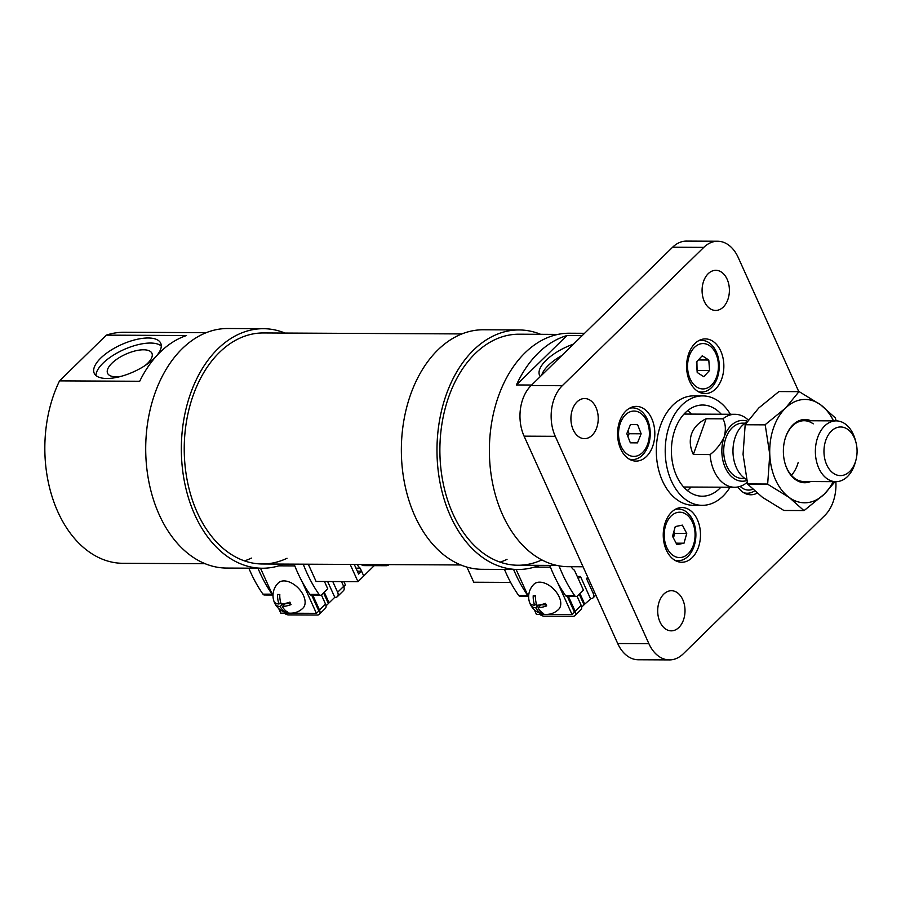 <?xml version="1.0" encoding="UTF-8"?>
<svg xmlns="http://www.w3.org/2000/svg" width="901" height="901" viewBox="0 0 901 901"><rect width="100%" height="100%" fill="white"/><g stroke="black" fill="none" stroke-linecap="round" stroke-linejoin="round"><path stroke-width="1.35" d="M383.454 564.578A8.21 5.586 90.3 0 0 386.281 565.715A8.21 5.586 90.3 0 0 389.108 564.612M361.188 564.465A8.21 5.586 90.3 0 0 364.004 565.614L386.281 565.715M355.985 568.182L360.22 568.204A12.164 8.278 -89.7 0 1 357.28 564.454M374.242 565.659L363.711 575.953L360.22 568.204M121.151 376.325A24.316 9.934 155.7 0 1 115.947 376.787A24.316 9.934 155.7 0 1 107.591 373.296A24.316 9.934 155.7 0 1 118.031 358.395A24.316 9.934 155.7 0 1 143.563 349.791A24.316 9.934 155.7 0 1 151.92 353.282A24.316 9.934 155.7 0 1 145.219 365.457M148.181 337.988A36.479 14.9 155.7 0 1 160.716 343.213A36.479 14.9 155.7 0 1 145.05 365.569A36.479 14.9 155.7 0 1 106.757 378.476A36.479 14.9 155.7 0 1 94.222 373.239A36.479 14.9 155.7 0 1 109.888 350.894A36.479 14.9 155.7 0 1 148.181 337.988M95.945 375.503A36.479 14.9 155.7 0 1 114.945 354.217A36.479 14.9 155.7 0 1 150.467 343.044A36.479 14.9 155.7 0 1 161.279 346.007M106.329 335.138L59.534 380.875L139.7 381.269A115.519 78.635 90.3 0 1 160.243 352.077A115.519 78.635 90.3 0 1 186.496 335.532L106.329 335.138A115.519 78.635 -89.7 0 1 124.034 332.266L206.261 332.672M205.135 563.711L122.896 563.305A115.519 78.635 -89.7 0 1 53.396 500.607A115.519 78.635 -89.7 0 1 59.534 380.875M540.285 376.584A36.479 14.9 155.7 0 1 539.598 375.424A36.479 14.9 155.7 0 1 546.119 360.276A36.479 14.9 155.7 0 1 573.532 344.081M541.715 375.188A36.479 14.9 155.7 0 1 548.405 365.333A36.479 14.9 155.7 0 1 561.83 355.523M584.558 333.302L569.409 333.235A116.736 79.468 90.3 0 0 525.001 352.854A116.736 79.468 90.3 0 0 492.667 483.623A116.736 79.468 90.3 0 0 568.272 566.695L583.06 566.774M566.932 335.555A116.736 79.468 90.3 0 0 538.359 352.922A116.736 79.468 90.3 0 0 516.408 384.952L566.932 335.555L582.17 335.634M531.646 385.031L516.408 384.952M855.162 462.551A24.316 16.556 90.3 0 0 855.86 460.355A24.316 16.556 90.3 0 0 855.95 442.391A24.316 16.556 90.3 0 0 841.466 427.006A24.316 16.556 90.3 0 0 825.879 440.037A24.316 16.556 90.3 0 0 832.806 472.856A24.316 16.556 90.3 0 0 855.162 462.551M855.86 460.355L855.24 462.596A30.397 20.689 -89.7 0 1 854.373 465.344A30.397 20.689 -89.7 0 1 835.925 481.675A30.397 20.689 -89.7 0 1 817.759 437.199A30.397 20.689 -89.7 0 1 836.218 420.88A30.397 20.689 -89.7 0 1 855.353 440.139L855.95 442.391M746.715 422.276A30.397 20.689 90.3 0 0 735.362 436.794A30.397 20.689 90.3 0 0 746.546 479.456M745.228 423.166L742.672 423.155A27.661 18.831 90.3 0 0 725.879 438.01A27.661 18.831 90.3 0 0 742.401 478.476L744.958 478.487M747.436 421.251A30.397 20.689 90.3 0 0 724.235 436.737C726.071 429.653 725.632 423.684 722.917 418.83A36.479 24.834 -89.7 0 1 735.002 414.302A36.479 24.834 -89.7 0 1 748.292 420.046M747.222 482.294L746.726 482.722A36.479 24.834 -89.7 0 1 734.642 487.261A36.479 24.834 -89.7 0 1 710.112 454.577L693.331 454.498C689.941 447.2 689.366 440.296 691.619 433.786C694.018 427.322 698.849 422.31 706.136 418.751L722.917 418.83M710.112 454.577C716.306 449.745 721.014 443.799 724.235 436.737A30.397 20.689 90.3 0 0 726.026 469.218A30.397 20.689 90.3 0 0 746.794 480.537M693.331 454.498L706.136 418.751M711.52 385.11A22.683 15.441 90.3 0 0 715.878 353.665A22.683 15.441 90.3 0 0 694.48 347.381A22.683 15.441 90.3 0 0 690.121 378.837A22.683 15.441 90.3 0 0 711.52 385.11M698.309 340.893A25.836 17.592 -89.7 0 1 701.789 340.398A25.836 17.592 -89.7 0 1 718.525 358.789A25.836 17.592 -89.7 0 1 711.373 387.734A25.836 17.592 -89.7 0 1 701.541 392.081A25.836 17.592 -89.7 0 1 698.061 391.552M688.161 553.755A22.683 15.441 90.3 0 0 692.52 522.298A22.683 15.441 90.3 0 0 671.121 516.014A22.683 15.441 90.3 0 0 666.763 547.47A22.683 15.441 90.3 0 0 688.161 553.755M674.95 509.527A25.836 17.592 -89.7 0 1 678.43 509.042A25.836 17.592 -89.7 0 1 695.167 527.423A25.836 17.592 -89.7 0 1 688.004 556.367A25.836 17.592 -89.7 0 1 678.171 560.715A25.836 17.592 -89.7 0 1 674.703 560.185M642.481 452.595A22.683 15.441 90.3 0 0 646.839 421.139A22.683 15.441 90.3 0 0 625.452 414.865A22.683 15.441 90.3 0 0 621.093 446.322A22.683 15.441 90.3 0 0 642.481 452.595M629.281 408.378A25.836 17.592 -89.7 0 1 632.761 407.883A25.836 17.592 -89.7 0 1 649.497 426.274A25.836 17.592 -89.7 0 1 642.334 455.219A25.836 17.592 -89.7 0 1 632.502 459.566A25.836 17.592 -89.7 0 1 629.033 459.037M694.953 343.495A27.357 18.628 90.3 0 0 687.373 374.152A27.357 18.628 90.3 0 0 705.1 393.613A27.357 18.628 90.3 0 0 715.507 389.018A27.357 18.628 90.3 0 0 723.086 358.373A27.357 18.628 90.3 0 0 705.359 338.9A27.357 18.628 90.3 0 0 694.953 343.495M625.913 410.98A27.357 18.628 90.3 0 0 618.345 441.625A27.357 18.628 90.3 0 0 636.061 461.098A27.357 18.628 90.3 0 0 646.467 456.503A27.357 18.628 90.3 0 0 654.047 425.858A27.357 18.628 90.3 0 0 636.331 406.385A27.357 18.628 90.3 0 0 625.913 410.98M671.594 512.14A27.357 18.628 90.3 0 0 664.014 542.785A27.357 18.628 90.3 0 0 681.73 562.258A27.357 18.628 90.3 0 0 692.148 557.651A27.357 18.628 90.3 0 0 699.717 527.006A27.357 18.628 90.3 0 0 682.001 507.533A27.357 18.628 90.3 0 0 671.594 512.14M737.829 486.968A27.357 18.628 90.3 0 0 750.77 494.773A27.357 18.628 90.3 0 0 757.11 493.174M663.812 594.097A20.059 13.661 90.3 0 0 658.259 616.566A20.059 13.661 90.3 0 0 671.256 630.846A20.059 13.661 90.3 0 0 678.892 627.468A20.059 13.661 90.3 0 0 684.445 604.999A20.059 13.661 90.3 0 0 671.448 590.718A20.059 13.661 90.3 0 0 663.812 594.097M577.034 401.902A20.059 13.661 90.3 0 0 571.482 424.371A20.059 13.661 90.3 0 0 584.479 438.652A20.059 13.661 90.3 0 0 592.115 435.284A20.059 13.661 90.3 0 0 597.667 412.804A20.059 13.661 90.3 0 0 584.67 398.524A20.059 13.661 90.3 0 0 577.034 401.902M708.209 273.679A20.059 13.661 90.3 0 0 702.645 296.159A20.059 13.661 90.3 0 0 715.642 310.44A20.059 13.661 90.3 0 0 723.278 307.061A20.059 13.661 90.3 0 0 728.83 284.581A20.059 13.661 90.3 0 0 715.845 270.311A20.059 13.661 90.3 0 0 708.209 273.679M730.396 414.28A54.724 37.245 90.3 0 0 702.724 395.899A54.724 37.245 90.3 0 0 681.899 405.101A54.724 37.245 90.3 0 0 666.751 466.403A54.724 37.245 90.3 0 0 702.183 505.337A54.724 37.245 90.3 0 0 723.007 496.136A54.724 37.245 90.3 0 0 730.035 487.238M702.724 395.899L693.815 395.854A54.724 37.245 90.3 0 0 672.991 405.056A54.724 37.245 90.3 0 0 657.843 466.358A54.724 37.245 90.3 0 0 693.274 505.292L702.183 505.337M721.262 414.235A45.602 31.039 90.3 0 0 702.679 405.022A45.602 31.039 90.3 0 0 685.323 412.692A45.602 31.039 90.3 0 0 672.698 463.767A45.602 31.039 90.3 0 0 702.228 496.214A45.602 31.039 90.3 0 0 719.584 488.556A45.602 31.039 90.3 0 0 720.901 487.193M687.339 490.538A45.602 31.039 90.3 0 0 689.738 488.41A45.602 31.039 90.3 0 0 691.056 487.047M691.416 414.088A45.602 31.039 90.3 0 0 687.733 410.563M798.782 391.631L738.201 257.472A36.479 24.834 90.3 0 0 717.669 241.243A36.479 24.834 90.3 0 0 703.794 247.381L562.269 385.718A36.479 24.834 90.3 0 0 555.264 436.309L648.889 643.674A36.479 24.834 90.3 0 0 669.42 659.904A36.479 24.834 90.3 0 0 683.307 653.777L824.82 515.428A36.479 24.834 90.3 0 0 835.858 481.675M703.794 247.381L672.619 247.223L531.094 385.572L562.269 385.718M555.264 436.309L524.089 436.163L617.714 643.528L648.889 643.674M672.619 247.223A36.479 24.834 -89.7 0 1 686.494 241.096L717.669 241.243M669.42 659.904L638.246 659.757A36.479 24.834 -89.7 0 1 617.714 643.528M524.089 436.163A36.479 24.834 -89.7 0 1 531.094 385.572M697.205 372.473L703.76 376.719L709.56 370.48L708.794 360.017L702.251 355.782L696.45 362.011L697.205 372.473M740.172 486.371A22.683 15.441 90.3 0 0 752.695 489.277M754.52 490.944A25.836 17.592 -89.7 0 1 747.211 493.23A25.836 17.592 -89.7 0 1 743.742 492.712M637.491 442.875L641.14 433.786L637.604 424.641L630.441 424.585L626.803 433.674L630.328 442.819L637.491 442.875M686.742 533.471L682.384 525.137L675.277 526.556L672.529 536.298L676.899 544.632L684.005 543.213L686.742 533.471L674.725 533.403L673.824 531.703M698.354 359.961L708.794 360.017M697.092 370.897L696.89 361.538M697.532 370.424L709.56 370.48M627.941 436.647L629.112 433.73L641.14 433.786M630.43 424.608L637.604 424.641M629.112 433.73L627.963 430.757M673.43 538.01L674.725 533.403M676.133 543.179L684.005 543.213M810.652 481.551A31.614 21.523 -89.7 0 1 795.29 479.467A31.614 21.523 -89.7 0 1 784.839 462.709A31.614 21.523 -89.7 0 1 784.951 439.339A31.614 21.523 -89.7 0 1 810.956 420.756M813.243 423.864A30.397 20.689 90.3 0 0 804.154 420.722A30.397 20.689 90.3 0 0 784.884 439.575M784.771 462.472A30.397 20.689 90.3 0 0 794.761 478.375A30.397 20.689 90.3 0 0 803.85 481.517L835.925 481.675M833.188 481.663A51.684 35.184 -89.7 0 1 824.302 494.108L804.12 510.552A59.579 40.556 -89.7 0 1 803.906 510.574L783.87 510.473L762.471 497.329L747.74 484.209A59.579 40.556 -89.7 0 1 747.627 483.938L743.055 454.329L745.172 424.754A59.579 40.556 -89.7 0 1 745.262 424.472L758.755 407.995L778.937 391.563A59.579 40.556 -89.7 0 1 779.151 391.541L799.187 391.642A59.579 40.556 -89.7 0 0 798.973 391.653L785.481 408.13L765.298 424.574L745.262 424.472M745.172 424.754L765.208 424.855A59.579 40.556 -89.7 0 1 765.298 424.574M747.74 484.209L767.776 484.299A59.579 40.556 -89.7 0 1 767.663 484.04L747.627 483.938M778.937 391.563L798.973 391.653M765.208 424.855L769.781 454.464A51.684 35.184 -89.7 0 1 785.481 408.13A51.684 35.184 -89.7 0 1 820.597 404.786L835.317 417.906A59.579 40.556 -89.7 0 1 835.441 418.165L836.094 420.88M767.776 484.299L789.186 497.453A51.684 35.184 -89.7 0 1 769.781 454.464L767.663 484.04M833.493 420.857A51.684 35.184 -89.7 0 0 820.597 404.786L799.187 391.642M803.906 510.574L789.186 497.453A51.684 35.184 -89.7 0 0 824.302 494.108L835.058 481.675M798.23 462.314A30.397 20.689 -89.7 0 1 791.416 475.311M272.598 595.032L264.387 594.998A3.041 2.072 -89.7 0 1 262.957 594.142A133.753 91.057 -89.7 0 1 250.613 572.281A133.753 91.057 -89.7 0 1 248.834 568.171M272.361 594.514A3.041 2.072 -89.7 0 1 272.079 594.176A133.753 91.057 -89.7 0 1 259.747 572.326A133.753 91.057 -89.7 0 1 257.956 568.216M294.109 564.139A133.753 91.057 90.3 0 0 297.6 572.518A133.753 91.057 90.3 0 0 309.944 594.367A3.041 2.072 90.3 0 0 311.374 595.223L320.497 595.268A3.041 2.072 -89.7 0 1 319.067 594.412A133.753 91.057 -89.7 0 1 306.734 572.563A133.753 91.057 -89.7 0 1 303.243 564.184M324.45 581.494L327.75 588.803L321.657 594.761A3.041 2.072 -89.7 0 1 320.497 595.268M354.284 564.431L358.643 574.072L361.571 571.211L363.745 576.009L357.967 581.663L316.093 581.46L308.311 564.206M284.322 613.198A6.082 3.694 -134.3 0 0 288.376 614.887L317.321 615.023A6.082 3.694 -134.3 0 0 319.292 614.313L325.329 608.412A6.082 3.694 -134.3 0 0 325.531 604.087L321.42 594.964M319.292 614.313A6.082 3.694 -134.3 0 0 319.495 609.988L312.827 595.234M332.773 581.539L337.616 592.272A6.082 3.694 45.7 0 1 337.413 596.597A6.082 3.694 45.7 0 1 335.442 597.307L334.778 597.307L327.649 581.517M341.502 581.584L343.653 586.371A6.082 3.694 45.7 0 1 343.45 590.696L337.413 596.597M326.049 605.844L328.392 603.546L323.572 592.881M361.571 571.211L357.337 571.189M357.967 581.663L350.174 564.42M328.088 602.87L329.079 602.87L334.778 597.307M329.079 602.87L324.27 592.205M571.178 566.718A12.772 8.695 90.3 0 0 574.444 570.22L583.398 590.054L577.304 596.012A3.041 2.072 90.3 0 1 576.144 596.518L567.022 596.473A3.041 2.072 90.3 0 1 565.591 595.617A133.753 91.057 90.3 0 1 549.756 565.389M504.481 569.432A133.753 91.057 90.3 0 0 518.604 595.392A3.041 2.072 90.3 0 0 520.035 596.248L528.245 596.282M539.969 614.448A6.082 3.694 -134.3 0 0 544.024 616.138L572.968 616.273A6.082 3.694 -134.3 0 0 574.939 615.563A6.082 3.694 -134.3 0 0 575.142 611.238L568.475 596.485M588.229 578.217L586.348 578.205L593.263 593.522A6.082 3.694 45.7 0 1 593.061 597.859A6.082 3.694 45.7 0 1 591.09 598.568L584.726 604.132L579.917 593.455M559.059 565.862A133.753 91.057 90.3 0 0 574.714 595.662A3.041 2.072 90.3 0 0 576.144 596.518M577.068 596.214L581.179 605.337L575.142 611.238M574.939 615.563L580.976 609.662A6.082 3.694 -134.3 0 0 581.179 605.337M583.735 604.12L584.726 604.132M528.009 595.764A3.041 2.072 -89.7 0 1 527.727 595.437A133.753 91.057 -89.7 0 1 513.604 569.477M577.259 576.482L580.469 576.494L590.425 598.557M466.921 567.089L473.757 582.226L510.63 582.406M579.219 594.131L584.039 604.808L581.697 607.094M578.251 578.667L580.469 576.494M284.975 333.055A119.777 81.529 90.3 0 0 263.452 328.696A119.777 81.529 90.3 0 0 191.192 391.789A119.777 81.529 90.3 0 0 194.864 514.944A119.777 81.529 90.3 0 0 262.281 568.238A119.777 81.529 90.3 0 0 283.849 564.094M263.452 328.696L227.829 328.516A119.777 81.529 90.3 0 0 155.558 391.62A119.777 81.529 90.3 0 0 159.24 514.764A119.777 81.529 90.3 0 0 226.647 568.069L262.281 568.238M287.025 558.26A115.519 78.635 -89.7 0 1 262.304 563.981A115.519 78.635 -89.7 0 1 197.285 512.579A115.519 78.635 -89.7 0 1 193.738 393.805A115.519 78.635 -89.7 0 1 263.43 332.953L461.909 333.922M286.631 612.218A14.044 5.744 -24.3 0 0 287.791 612.173A17.558 11.95 -89.7 0 1 282.373 606.542A17.558 7.174 -24.3 0 0 291.057 604.616A14.044 9.562 -89.7 0 1 289.908 602.093A17.558 7.174 155.7 0 1 281.225 604.019A17.558 11.95 -89.7 0 1 279.806 594.469A14.044 5.744 155.7 0 1 278.646 594.514A14.044 5.744 155.7 0 1 277.576 594.457A17.558 11.95 90.3 0 0 279.006 604.008A17.558 7.174 155.7 0 1 274.321 602.014A14.044 9.562 90.3 0 0 275.458 604.548A17.558 7.174 -24.3 0 0 280.143 606.531A17.558 11.95 90.3 0 0 285.572 612.162A14.044 5.744 -24.3 0 0 286.631 612.218M302.927 608.175A17.626 10.711 -134.3 0 0 303.524 595.629A17.626 10.711 -134.3 0 0 283.995 580.908A17.626 10.711 -134.3 0 0 278.296 582.97A17.626 17.626 0 0 0 290.527 613.187A17.626 17.626 0 0 0 302.927 608.175M260.502 568.227L272.992 595.921M278.702 608.558L280.797 613.187L316.42 613.356L318.841 610.991L311.712 595.223M302.06 581.539L316.42 613.356M343.765 586.63L345.421 585.019L343.878 581.596M251.39 558.091A115.519 78.635 -89.7 0 1 244.498 560.895M279.006 604.008L280.684 602.352M279.073 594.514L279.783 596.068M275.458 604.548L276.573 603.546M280.143 606.531L282.88 603.861M279.456 603.557L281.067 603.569M285.572 612.162L286.417 611.328M283.274 603.805L283.849 605.089M282.373 606.542L285.392 603.591L290.527 603.614M540.623 334.305A119.777 81.529 90.3 0 0 519.1 329.946A119.777 81.529 90.3 0 0 446.84 393.039A119.777 81.529 90.3 0 0 450.511 516.194A119.777 81.529 90.3 0 0 517.929 569.488A119.777 81.529 90.3 0 0 539.485 565.344M519.1 329.946L483.465 329.766A119.777 81.529 90.3 0 0 411.205 392.87A119.777 81.529 90.3 0 0 414.888 516.014A119.777 81.529 90.3 0 0 482.294 569.319L517.929 569.488M541.839 559.904A115.519 78.635 -89.7 0 1 517.951 565.242A115.519 78.635 -89.7 0 1 452.933 513.829A115.519 78.635 -89.7 0 1 449.385 395.055A115.519 78.635 -89.7 0 1 519.077 334.203L557.967 334.395M542.278 613.468A14.044 5.744 -24.3 0 0 543.438 613.423A17.558 11.95 -89.7 0 1 538.021 607.792A17.558 7.174 -24.3 0 0 546.693 605.877A14.044 9.562 -89.7 0 1 545.555 603.343A17.558 7.174 155.7 0 1 536.872 605.269A17.558 11.95 -89.7 0 1 535.453 595.73A14.044 5.744 155.7 0 1 534.293 595.764A14.044 5.744 155.7 0 1 533.223 595.719A17.558 11.95 90.3 0 0 534.642 605.258A17.558 7.174 155.7 0 1 529.968 603.265A14.044 9.562 90.3 0 0 531.106 605.799A17.558 7.174 -24.3 0 0 535.791 607.781A17.558 11.95 90.3 0 0 541.219 613.412A14.044 5.744 -24.3 0 0 542.278 613.468M558.575 609.425A17.626 10.711 -134.3 0 0 559.172 596.879A17.626 10.711 -134.3 0 0 539.643 582.159A17.626 10.711 -134.3 0 0 533.944 584.22A17.626 17.626 0 0 0 546.175 614.437A17.626 17.626 0 0 0 558.575 609.425M516.138 569.488L528.639 597.172M534.349 609.808L536.444 614.437L572.067 614.606L574.489 612.252L567.36 596.473M557.708 582.789L572.067 614.606M507.038 559.341A115.519 78.635 -89.7 0 1 500.145 562.145M534.642 605.258L536.332 603.614M534.721 595.764L535.431 597.329M531.106 605.799L532.209 604.796M535.791 607.781L538.528 605.112M535.104 604.808L536.714 604.819M541.219 613.412L542.064 612.59M538.922 605.055L539.496 606.35M538.021 607.792L541.039 604.841L546.175 604.864M319.495 609.988L325.531 604.087M337.616 592.272L343.653 586.371M309.944 594.367L319.067 594.412M262.957 594.142L272.079 594.176M594.57 592.25L593.263 593.522M574.714 595.662L565.591 595.617M527.727 595.437L518.604 595.392M294.807 565.918L278.826 565.839M550.455 567.168L534.473 567.089M556.841 565.423L517.951 565.242M460.783 564.961L262.304 563.981M836.218 420.88L804.154 420.722M735.002 414.302L684.005 414.055M734.642 487.261L683.656 487.013M678.43 509.042L675.874 509.031M632.761 407.883L630.204 407.871M701.789 340.398L699.232 340.387M701.541 392.081L698.985 392.07M747.211 493.23L744.654 493.219M632.502 459.566L629.945 459.555M678.171 560.715L675.615 560.704M595.854 595.122L593.061 597.859"/></g></svg>
